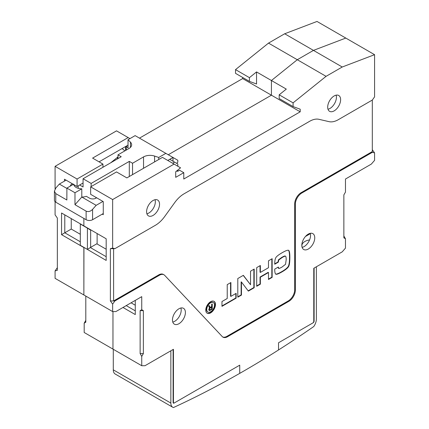 <?xml version="1.0" encoding="UTF-8"?>
<svg xmlns="http://www.w3.org/2000/svg" width="429" height="429" viewBox="0 0 429 429"><rect width="100%" height="100%" fill="white"/><g stroke="black" fill="none" stroke-linecap="round" stroke-linejoin="round"><path stroke-width="0.64" d="M249.431 81.381L256.547 83.993L256.547 71.927L249.431 77.649L249.431 81.381L235.526 73.354L235.526 69.616L268.511 43.109L284.679 33.773L317.015 21.45L345.795 38.068L313.46 50.386L297.292 59.722L271.423 80.518L271.423 95.195L168.259 154.756L271.423 95.195L242.642 78.582L139.479 138.138M242.642 77.461L242.642 78.582M55.084 189.017L55.084 166.329L116.522 130.856L128.164 137.575L92.594 158.113L102.944 164.087L77.07 179.022L77.07 186.492L73.745 184.572M141.747 309.695L140.133 310.65L140.133 353.593L141.747 356.408L143.366 353.593L143.366 310.65L141.747 309.695L141.747 296.648L115.878 311.583L112.645 311.583L83.864 294.964L83.864 247.544L61.551 234.663L61.551 213.004L83.864 225.885L83.864 218.42L83.864 225.885L106.177 238.771L106.177 260.424L83.945 247.404L83.864 294.964L55.084 278.351L55.084 270.881L57.347 270.324L57.347 218.045L55.084 214.87L55.084 201.694M173.112 402.134L173.439 402.322L173.439 349.297L144.981 365.728L141.747 365.728L112.966 349.109L112.966 311.583L112.966 349.109L84.186 332.491L84.186 323.176L85.805 320.356M113.288 349.297L113.288 369.836A9.148 5.282 120 0 0 115.187 374.018L172.748 407.255A9.148 5.282 120 0 0 173.45 407.55A983.241 567.68 120 0 0 239.731 373.369L239.731 365.165L174.083 403.067A1.373 0.794 -60 0 1 173.396 403.137A1.373 0.794 -60 0 1 173.112 402.504L173.112 349.485L170.849 350.788L170.849 403.067A9.148 5.282 120 0 0 172.748 407.255M55.084 270.881L57.347 267.707M316.371 319.053L316.371 266.774L314.108 268.082L314.108 321.106A1.373 0.794 -60 0 1 313.138 322.785L278.534 342.76L278.534 349.962A983.241 567.68 120 0 0 313.771 326.533A9.148 5.282 120 0 0 316.371 319.053M85.478 226.818L83.864 225.885M55.084 166.329L77.07 179.022M64.463 181.113L64.463 179.209L73.364 184.352M83.065 183.033L77.07 186.492M99.061 161.846L128.03 145.125M102.944 167.272L102.944 164.087M129.955 138.61L128.164 137.575M122.345 148.761L122.345 148.407M256.547 71.927L271.423 80.518L271.423 95.195L300.203 111.813L183.784 179.022L183.784 172.678L179.585 170.249L177.965 171.182L176.394 171.182M235.526 69.616L249.431 77.649M268.511 43.109L297.292 59.722L271.423 80.518L286.299 89.103L279.182 94.825L279.182 98.557L293.087 106.585L300.203 109.197L300.203 111.813M284.679 33.773L313.46 50.386L297.292 59.722L326.072 76.341L293.087 102.853L293.087 106.585M71.252 218.602L71.252 229.059L64.784 232.791L64.784 214.87L61.551 213.004M84.186 323.176L85.805 322.222L85.805 296.085M71.252 229.059L80.309 234.288M80.309 241.758L64.784 232.791L61.551 234.663M90.98 229.992L90.653 230.18L90.653 247.356L97.12 243.624L97.12 233.542M90.653 230.18L87.419 228.126L87.419 249.41L80.309 245.302L80.309 224.018L87.419 228.126M90.653 247.356L87.419 249.41M326.072 76.341L342.24 67.004L374.576 54.681L374.576 96.879L372.313 100.054L338.325 119.675A22.866 13.202 120 0 1 329.048 121.654L318.929 119.31A22.866 13.202 -60 0 0 309.658 121.289L184.036 193.817A22.866 13.202 -60 0 0 174.759 202.547L164.639 216.575A22.866 13.202 120 0 1 155.362 225.305L114.908 248.664L110.382 248.664L112.645 248.101L114.908 248.664M183.784 172.678L175.702 177.343L175.702 171.745L180.55 167.819L174.083 164.087L112.645 199.56L112.645 248.101M340.621 99.678A9.148 5.282 -60 0 1 336.631 108.88A9.148 5.282 -60 0 1 329.585 111.331A9.148 5.282 -60 0 1 327.686 107.143A9.148 5.282 -60 0 1 331.681 97.941A9.148 5.282 -60 0 1 338.728 95.49A9.148 5.282 -60 0 1 340.621 99.678M159.534 204.231A9.148 5.282 -60 0 1 155.539 213.433A9.148 5.282 -60 0 1 148.493 215.884A9.148 5.282 -60 0 1 146.6 211.695A9.148 5.282 -60 0 1 150.59 202.493A9.148 5.282 -60 0 1 157.641 200.043A9.148 5.282 -60 0 1 159.534 204.231M173.439 402.322A1.373 0.794 120 0 0 173.724 402.949A1.373 0.794 120 0 0 174.41 402.879L239.731 365.165L239.731 373.369A983.241 567.68 -60 0 0 278.534 349.962L278.534 342.76L312.811 322.973A1.373 0.794 120 0 0 313.781 321.294L313.781 268.27L342.24 251.839L345.474 248.107L345.474 238.787L343.86 237.838L343.86 194.895L345.474 192.074L345.474 179.027L371.342 164.087L374.576 160.355L374.576 152.885L372.313 152.327L301.818 193.029A9.148 5.282 120 0 0 295.35 204.231L295.35 290.111A9.148 5.282 -60 0 1 288.883 301.314L288.234 300.944A9.148 5.282 120 0 0 294.702 289.741L294.702 203.855A9.148 5.282 -60 0 1 301.174 192.653L372.313 151.582L372.313 100.054M141.747 356.408L141.747 365.728M288.883 301.314L227.563 336.717A9.148 5.282 -60 0 1 222.994 337.167A9.148 5.282 -60 0 1 222.276 336.599L164.698 275.364A9.148 5.282 120 0 0 163.985 274.796A9.148 5.282 120 0 0 159.411 275.246L114.908 300.938L112.645 304.113L112.645 311.583M314.752 237.838A9.148 5.282 -60 0 1 310.762 247.04A9.148 5.282 -60 0 1 303.711 249.49A9.148 5.282 -60 0 1 301.818 245.302A9.148 5.282 -60 0 1 305.813 236.1A9.148 5.282 -60 0 1 312.859 233.649A9.148 5.282 -60 0 1 314.752 237.838M185.403 312.516A9.148 5.282 -60 0 1 181.408 321.723A9.148 5.282 -60 0 1 174.362 324.168A9.148 5.282 -60 0 1 172.469 319.986A9.148 5.282 -60 0 1 176.458 310.778A9.148 5.282 -60 0 1 183.51 308.328A9.148 5.282 -60 0 1 185.403 312.516M336.116 95.163A9.148 5.282 -60 0 1 336.422 97.249A9.148 5.282 -60 0 1 327.992 109.234M180.893 308.001A9.148 5.282 -60 0 1 181.199 310.087A9.148 5.282 -60 0 1 172.774 322.072M310.247 233.322A9.148 5.282 -60 0 1 310.548 235.408A9.148 5.282 -60 0 1 302.123 247.394M155.025 199.716A9.148 5.282 -60 0 1 155.33 201.802A9.148 5.282 -60 0 1 146.9 213.781M174.083 164.087L162.441 157.368L126.871 177.906L116.522 171.927L90.653 186.867L90.653 194.332L103.266 201.614L103.266 214.682L102.284 214.114M112.645 199.56L90.653 186.867M112.645 304.113L110.382 300.938L110.382 248.664M288.234 300.944L226.92 336.341A9.148 5.282 120 0 1 222.678 336.963M114.908 300.938L113.615 300.938L158.762 274.871A9.148 5.282 -60 0 1 163.336 274.421L163.985 274.796M110.382 300.938L113.615 300.938L113.615 248.664M285.237 256.059L285.558 256.247C285.977 256.472 286.186 257.625 286.186 259.711L285.548 264.312L281.891 267.144L279.322 268.436L278.753 268.441L278.324 267.036L274.721 269.117C274.726 272.072 275.091 273.756 275.82 274.179L275.82 274.179C276.544 274.603 278.625 273.831 282.046 271.857C285.87 269.643 288.127 267.734 288.814 266.114C289.505 264.484 289.854 261.567 289.848 257.362C289.848 253.072 289.419 250.734 288.567 250.343C287.709 249.951 285.617 250.718 282.287 252.643C279.123 254.467 277.07 255.984 276.137 257.202C275.198 258.419 274.726 260.757 274.721 264.232L278.324 262.151L278.775 259.995L282.196 257.502C284.025 256.445 285.146 256.027 285.558 256.247L285.237 256.059C285.049 255.754 283.928 256.177 281.874 257.32L278.448 259.808L278.003 261.963L278.324 262.151M272.147 277.37L272.147 258.703L268.484 260.816L268.484 267.723L260.365 272.41L260.365 265.503L256.703 267.616L256.703 286.288L260.365 284.175L260.365 277.22L268.484 272.533L268.484 279.483L272.147 277.37L271.825 277.182L271.825 258.885M254.193 287.736L254.193 269.063L250.536 271.182L250.536 284.743L243.35 275.327L237.795 278.534L237.795 297.2L241.457 295.088L241.457 282.035L248.353 291.109L254.193 287.736L253.871 287.548L253.871 269.251M236.143 298.155L236.143 293.35L230.893 296.38L230.893 282.518L227.231 284.631L227.231 298.498L221.975 301.528L221.975 306.338L236.143 298.155L235.821 297.967L235.821 293.538M205.77 310.092A6.859 3.963 120 0 0 207.191 313.234A6.859 3.963 120 0 0 212.478 311.395A6.859 3.963 120 0 0 215.471 304.493A6.859 3.963 120 0 0 214.05 301.351A6.859 3.963 120 0 0 208.767 303.19A6.859 3.963 120 0 0 205.77 310.092M214.5 305.051A5.486 3.169 120 0 0 213.363 302.536A5.486 3.169 120 0 0 209.137 304.011A5.486 3.169 120 0 0 206.74 309.534A5.486 3.169 120 0 0 207.877 312.044A5.486 3.169 120 0 0 212.108 310.575A5.486 3.169 120 0 0 214.5 305.051M211.674 306.558L210.071 307.48L209.314 305.582L208.655 305.963L209.502 308.033L208.746 309.47L209.127 310.473L209.974 310.43L212.237 309.121L212.237 303.893L211.674 304.22L211.674 306.558M209.883 308.258L211.674 307.223L211.674 308.891L209.883 309.926L209.314 309.588L209.883 308.258L209.556 308.07L211.347 307.035L211.674 307.223M374.576 54.681L345.795 38.068L313.46 50.386L342.24 67.004M374.576 152.885L372.313 149.716M305.464 236.476L310.344 233.66M302.295 247.351A10.291 5.942 180 0 1 301.877 245.678A10.291 5.942 180 0 1 309.566 239.929M345.474 238.787L343.86 235.971M135.28 300.38L135.28 314.57L122.989 307.475M131.076 302.81L135.28 305.234M106.177 256.692L90.347 247.554M96.798 243.811L106.177 249.222M135.28 310.837L126.223 305.609M143.366 310.65L140.133 310.65M143.366 353.593L140.133 353.593M293.087 102.853L279.182 94.825M372.313 152.327L372.313 151.582M278.459 268.27L278.013 267.213M274.726 263.856L278.003 261.963M275.82 274.179L275.493 273.992C276.222 274.415 278.298 273.643 281.724 271.67C285.548 269.46 287.8 267.546 288.492 265.926C289.184 264.296 289.527 261.379 289.527 257.18C289.527 252.885 289.098 250.547 288.24 250.155M268.484 279.113L271.825 277.182M256.703 285.912L260.044 283.987L260.044 277.032L268.163 272.345L268.484 272.533M260.365 272.41L260.044 272.222L260.044 265.69M248.155 290.846L253.871 287.548M237.795 296.83L241.136 294.9L241.136 281.848L241.457 282.035M250.536 284.743L243.222 275.402M221.975 305.963L235.821 297.967M230.893 296.38L230.566 296.198L230.566 282.706M260.365 277.22L260.044 277.032M260.365 284.175L260.044 283.987M241.457 295.088L241.136 294.9M207.035 313.132A6.859 3.963 120 0 0 212.258 311.095A6.859 3.963 120 0 0 215.149 304.306A6.859 3.963 120 0 0 213.883 301.265M207.722 311.942A5.486 3.169 -60 0 1 207.556 311.856A5.486 3.169 -60 0 1 206.419 309.347A5.486 3.169 -60 0 1 208.81 303.823A5.486 3.169 -60 0 1 213.041 302.354A5.486 3.169 -60 0 1 213.197 302.456M210.071 307.48L209.111 305.7M212.237 309.121L211.915 308.934L211.915 304.081M209.974 310.43L209.652 310.242L211.915 308.934M209.502 310.591L209.18 310.403L209.652 310.242M209.599 309.979L208.993 309.4L209.556 308.07M209.599 308.531L209.272 308.344M209.411 308.864L209.084 308.676M209.314 309.25L208.993 309.068M209.314 309.588L208.993 309.4M209.411 309.867L209.084 309.679M91.146 186.577L91.146 183.419L129.306 161.384L132.54 163.256L143.538 156.907A9.148 5.282 180 0 1 154.574 156.065L158.751 157.459L165.846 153.362L135.124 135.623L128.03 139.72L128.03 147.935L126.244 146.155L126.233 150.091M66.897 188.438L59.336 184.073L55.759 188.095L54.424 191.216L55.759 193.608L66.849 200.005L66.897 188.084L74.978 192.75L74.978 204.703L81.789 197.04L96.155 205.33L102.928 201.421M74.978 192.75L81.789 188.824L81.789 197.04A8.231 4.751 0 0 0 86.315 196.31L89.532 198.166A4.574 2.638 0 0 0 96.579 197.753M165.846 153.362L173.01 157.491L169.777 159.357L174.582 162.135L172.64 163.256M172.962 157.47L167.787 160.451M59.336 184.073L66.109 180.164M122.088 148.552L124.158 150.257A4.574 2.638 180 0 1 124.759 150.944M117.991 156.907L110.709 162.789M117.991 158.585L117.991 154.853L121.225 156.719L83.065 178.748L83.065 186.964L79.66 185.001M72.458 183.827A4.574 2.638 0 0 0 70.404 186.03A4.574 2.638 0 0 0 70.41 186.057M128.03 139.72L130.437 142.128A9.148 5.282 180 0 1 131.66 144.771A9.148 5.282 180 0 1 128.984 148.504L117.991 154.853M176.694 163.358L177.815 162.135L177.815 160.269L173.01 157.497L173.01 161.224M174.582 162.135L177.815 164.001L177.815 166.243M177.815 170.034L177.815 171.182M103.266 213.551L92.584 219.718A4.574 2.638 180 0 1 86.116 219.718L55.759 202.193A4.574 2.638 180 0 1 54.424 200.327L54.424 191.216M74.978 204.703L86.116 211.127L86.116 219.718M81.789 188.824A8.231 4.751 180 0 1 73.702 184.154L66.897 188.084M86.116 211.127C88.363 212.071 90.519 211.476 92.584 209.357L96.155 205.33M129.306 176.496L129.306 161.384M83.065 178.748L91.146 183.419M158.751 159.502L158.751 157.459M132.54 174.63L132.54 163.256M117.503 157.186L117.503 158.864M313.781 320.919L314.108 321.106M113.288 369.836L170.849 403.067M301.174 192.653L301.818 193.029M294.702 203.855L295.35 204.231M295.35 290.111L294.702 289.741M227.563 336.717L226.92 336.341M158.762 274.871L159.411 275.246M282.196 257.502L281.874 257.32M278.775 259.995L278.448 259.808M289.848 257.362L289.527 257.18M288.814 266.114L288.492 265.926M282.046 271.857L281.724 271.67M130.437 147.41L130.437 142.128M55.759 193.608L55.759 202.193M92.584 209.357L92.584 219.718M95.999 197.42L95.999 198.166M78.212 185.832L78.212 188.31M154.574 161.91L154.574 156.065M143.538 168.281L143.538 156.907M173.118 402.6L173.724 402.949M278.753 268.441L278.426 268.254M213.041 302.354L213.363 302.536M207.556 311.856L207.877 312.044M125.622 146.514L125.622 150.445"/></g></svg>
